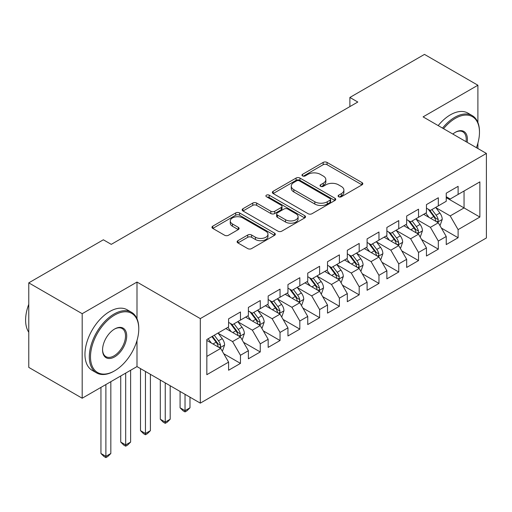 <?xml version="1.0" encoding="UTF-8"?>
<svg xmlns="http://www.w3.org/2000/svg" width="512" height="512" viewBox="0 0 512 512"><rect width="100%" height="100%" fill="white"/><g stroke="black" fill="none" stroke-linecap="round" stroke-linejoin="round"><path stroke-width="0.77" d="M338.662 196.755A1.92 1.107 0 0 0 341.376 196.755L362.01 184.845A2.746 1.587 0 0 0 362.816 183.725A2.746 1.587 0 0 0 362.01 182.605L327.053 162.419A2.746 1.587 0 0 0 323.174 162.419L302.534 174.336A1.92 1.107 0 0 0 301.971 175.117A1.92 1.107 0 0 0 302.534 175.904A1.92 1.107 0 0 0 305.254 175.904L307.923 174.362A8.787 5.075 0 0 1 320.358 174.362L323.27 176.045A8.787 5.075 0 0 1 325.843 179.629A8.787 5.075 0 0 1 323.27 183.219L320.595 184.762A1.92 1.107 0 0 0 320.032 185.542A1.92 1.107 0 0 0 320.595 186.33A1.92 1.107 0 0 0 323.315 186.33L325.99 184.787A8.787 5.075 0 0 1 338.419 184.787L341.331 186.47A8.787 5.075 0 0 1 343.904 190.061A8.787 5.075 0 0 1 341.331 193.645L338.662 195.187A1.92 1.107 0 0 0 338.099 195.974A1.92 1.107 0 0 0 338.662 196.755L338.662 195.187M237.914 240.685A2.746 1.587 0 0 0 237.114 241.805A2.746 1.587 0 0 0 237.914 242.925L247.725 248.589A2.746 1.587 0 0 0 251.61 248.589L274.522 235.354A2.746 1.587 0 0 0 275.328 234.234A2.746 1.587 0 0 0 274.522 233.114L239.565 212.934A2.746 1.587 0 0 0 235.68 212.934L212.768 226.163A2.746 1.587 0 0 0 211.962 227.283A2.746 1.587 0 0 0 212.768 228.403L224.614 235.245A2.746 1.587 0 0 0 228.493 235.245L238.304 229.581A2.746 1.587 0 0 0 239.11 228.461A2.746 1.587 0 0 0 238.304 227.341L232.429 223.949A7.347 4.243 0 0 1 230.278 220.947A7.347 4.243 0 0 1 234.81 217.03A7.347 4.243 0 0 1 242.816 217.952L265.83 231.238A7.347 4.243 0 0 1 267.981 234.234A7.347 4.243 0 0 1 263.45 238.157A7.347 4.243 0 0 1 255.443 237.235L251.61 235.021A2.746 1.587 0 0 0 247.725 235.021L237.914 240.685L237.914 242.925M136.992 318.707L136.992 282.054L82.189 313.696L28.768 282.854L103.354 239.789L111.27 244.358L357.798 102.029L349.882 97.459L349.882 106.598M136.992 282.054L200.307 318.605L486.4 153.434L486.4 237.965L200.307 403.136L200.307 318.605M477.894 122.477L477.894 85.235L423.085 116.877L486.4 153.434M477.894 85.235L424.474 54.394L349.882 97.459M308.122 213.715A2.746 1.587 0 0 0 312.006 213.715L334.918 200.486A2.746 1.587 0 0 0 335.725 199.366A2.746 1.587 0 0 0 334.918 198.246L299.962 178.061A2.746 1.587 0 0 0 296.077 178.061L273.165 191.29A2.746 1.587 0 0 0 272.358 192.416A2.746 1.587 0 0 0 273.165 193.536L308.122 213.715M267.232 197.171A1.92 1.107 0 0 1 269.184 197.446L269.184 195.162L304.723 215.68A2.746 1.587 0 0 1 305.523 216.8A2.746 1.587 0 0 1 304.723 217.92L281.805 231.149A2.746 1.587 0 0 1 277.92 231.149L242.963 210.97L242.963 208.73A2.746 1.587 0 0 0 242.157 209.85A2.746 1.587 0 0 0 242.963 210.97M242.963 208.73L252.774 203.066A2.746 1.587 0 0 1 256.653 203.066L270.835 211.251A2.746 1.587 0 0 0 274.72 211.251L281.222 207.494A2.746 1.587 0 0 0 282.029 206.374A2.746 1.587 0 0 0 281.222 205.248L266.464 196.73A1.92 1.107 0 0 1 265.901 195.942A1.92 1.107 0 0 1 267.085 194.918A1.92 1.107 0 0 1 269.184 195.162M446.234 197.638L464.045 207.917L464.045 191.014L479.872 181.875L458.106 194.438L458.106 186.33L446.234 193.184L446.234 201.293L438.323 205.862L438.323 197.754L426.451 204.608L426.451 212.717L418.534 217.286L418.534 209.178L406.662 216.032L406.662 224.141L398.752 228.71L398.752 220.602L386.88 227.45L386.88 235.565L378.963 240.134L378.963 232.019L367.098 238.874L367.098 246.989L359.181 251.552L359.181 243.443L347.309 250.298L347.309 258.406L339.392 262.976L339.392 254.867L327.526 261.722L327.526 269.83L319.61 274.4L319.61 266.291L307.738 273.146L307.738 281.254L299.827 285.824L299.827 277.715L287.955 284.57L287.955 292.678L280.038 297.248L280.038 289.139L268.166 295.987L268.166 304.102L260.256 308.672L260.256 300.557L248.384 307.411L248.384 315.526L240.467 320.096L240.467 311.981L228.595 318.835L228.595 326.944L206.835 339.514L206.835 374.694L228.595 362.131L220.685 348.422L206.835 340.429M479.872 181.875L479.872 217.056L458.106 229.626L450.195 215.917L435.846 207.635M441.389 228.083L458.106 237.734L458.106 229.626M458.106 237.734L446.234 244.589L446.234 236.48L438.323 241.05L430.406 227.341L416.064 219.059M421.606 239.507L438.323 249.158L438.323 241.05M438.323 249.158L426.451 256.013L426.451 247.898L418.534 252.467L410.624 238.765L396.275 230.483M401.818 250.925L418.534 260.582L418.534 252.467M418.534 260.582L406.662 267.437L406.662 259.322L398.752 263.891L390.835 250.182L376.493 241.901M382.035 262.349L398.752 272L398.752 263.891M398.752 272L386.88 278.854L386.88 270.746L378.963 275.315L371.053 261.606L356.704 253.325M362.246 273.773L378.963 283.424L378.963 275.315M378.963 283.424L367.098 290.278L367.098 282.17L359.181 286.739L351.264 273.03L336.922 264.749M342.464 285.197L359.181 294.848L359.181 286.739M359.181 294.848L347.309 301.702L347.309 293.594L339.392 298.163L331.482 284.454L317.139 276.173M322.675 296.621L339.392 306.272L339.392 298.163M339.392 306.272L327.526 313.126L327.526 305.018L319.61 309.587L311.693 295.878L297.35 287.597M302.893 308.045L319.61 317.696L319.61 309.587M319.61 317.696L307.738 324.55L307.738 316.435L299.827 321.005L291.91 307.302L277.568 299.021M283.104 319.462L299.827 329.12L299.827 321.005M299.827 329.12L287.955 335.974L287.955 327.859L280.038 332.429L272.128 318.72L257.779 310.438M263.322 330.886L280.038 340.538L280.038 332.429M280.038 340.538L268.166 347.392L268.166 339.283L260.256 343.853L252.339 330.144L237.997 321.862M243.533 342.31L260.256 351.962L260.256 343.853M260.256 351.962L248.384 358.816L248.384 350.707L240.467 355.277L232.557 341.568L218.208 333.286M223.75 353.734L240.467 363.386L240.467 355.277M240.467 363.386L228.595 370.24L228.595 362.131M228.595 322.374L232.557 324.659L240.467 320.096M206.835 356.416L220.685 348.422M248.384 310.957L252.339 313.242L260.256 308.672M232.557 341.568L240.467 336.998L225.824 328.544M248.384 350.707L240.467 336.998M268.166 299.533L272.128 301.818L280.038 297.248M252.339 330.144L260.256 325.574L245.613 317.12M268.166 339.283L260.256 325.574M287.955 288.109L291.91 290.394L299.827 285.824M272.128 318.72L280.038 314.15L265.395 305.702M287.955 327.859L280.038 314.15M307.738 276.685L311.693 278.97L319.61 274.4M291.91 307.302L299.827 302.733L285.184 294.278M307.738 316.435L299.827 302.733M327.526 265.261L331.482 267.546L339.392 262.976M311.693 295.878L319.61 291.309L304.966 282.854M327.526 305.018L319.61 291.309M347.309 253.837L351.264 256.122L359.181 251.552M331.482 284.454L339.392 279.885L324.755 271.43M347.309 293.594L339.392 279.885M367.098 242.419L371.053 244.704L378.963 240.134M351.264 273.03L359.181 268.461L344.538 260.006M367.098 282.17L359.181 268.461M386.88 230.995L390.835 233.28L398.752 228.71M371.053 261.606L378.963 257.037L364.326 248.582M386.88 270.746L378.963 257.037M406.662 219.571L410.624 221.856L418.534 217.286M390.835 250.182L398.752 245.613L384.109 237.165M406.662 259.322L398.752 245.613M426.451 208.147L430.406 210.432L438.323 205.862M410.624 238.765L418.534 234.195L403.898 225.741M426.451 247.898L418.534 234.195M446.234 196.723L450.195 199.008L458.106 194.438M430.406 227.341L438.323 222.771L423.68 214.317M446.234 236.48L438.323 222.771M28.768 282.854L28.768 367.386L82.189 398.227L136.992 366.586L200.307 403.136M82.189 313.696L82.189 398.227M477.894 148.518L477.894 143.142M450.195 215.917L464.045 207.917L479.872 217.056M136.992 366.586L136.992 340.538M339.43 197.03L341.331 195.93A8.787 5.075 0 0 0 343.904 192.346L343.904 190.061M325.843 179.629L325.843 181.914A8.787 5.075 0 0 1 323.27 185.504L321.37 186.605M361.978 184.864L327.053 164.704A2.746 1.587 0 0 0 323.174 164.704L303.302 176.173M334.886 200.506L299.962 180.346A2.746 1.587 0 0 0 296.077 180.346L273.197 193.555M330.067 200.147A1.92 1.107 0 0 0 330.63 199.366A1.92 1.107 0 0 0 330.067 198.579L299.379 180.864A1.92 1.107 0 0 0 296.659 180.864L293.843 182.49A8.787 5.075 0 0 0 291.27 186.08A8.787 5.075 0 0 0 293.843 189.664L314.822 201.773A8.787 5.075 0 0 0 327.251 201.773L330.067 200.147L330.067 202.432A1.92 1.107 0 0 0 330.63 201.651L330.63 199.366M291.27 186.08L291.27 188.365A8.787 5.075 0 0 0 293.843 191.949L293.843 189.664M330.067 202.432L327.251 204.058A8.787 5.075 0 0 1 314.822 204.058L293.843 191.949M243.002 210.989L252.774 205.35L252.774 203.066M282.029 206.374L282.029 208.659A2.746 1.587 0 0 1 281.222 209.779L274.72 213.536A2.746 1.587 0 0 1 270.835 213.536L256.653 205.35A2.746 1.587 0 0 0 252.774 205.35M269.184 197.446L304.685 217.939M285.542 219.744A7.347 4.243 0 0 0 293.549 220.666A7.347 4.243 0 0 0 298.086 216.742A7.347 4.243 0 0 0 295.936 213.747L287.827 209.062A2.746 1.587 0 0 0 283.942 209.062L277.434 212.819A2.746 1.587 0 0 0 276.634 213.939A2.746 1.587 0 0 0 277.434 215.059L285.542 219.744L285.542 222.029A7.347 4.243 0 0 0 293.549 222.95A7.347 4.243 0 0 0 298.086 219.027L298.086 216.742M276.634 213.939L276.634 216.224A2.746 1.587 0 0 0 277.434 217.344L277.434 215.059M285.542 222.029L277.434 217.344M267.981 234.234L267.981 236.518A7.347 4.243 0 0 1 263.45 240.442A7.347 4.243 0 0 1 255.443 239.52L251.61 237.306A2.746 1.587 0 0 0 247.725 237.306L237.952 242.944M230.278 220.947L230.278 223.232A7.347 4.243 0 0 0 232.429 226.234L232.429 223.949M238.266 229.6L232.429 226.234M274.483 235.379L239.565 215.219A2.746 1.587 0 0 0 235.68 215.219L212.8 228.429M439.789 225.306L440.262 225.03L442.24 219.322A7.418 4.282 -120 0 0 439.872 213.005L435.667 207.392M428.973 217.37L425.779 213.107M424.282 214.662L423.917 214.176M436.922 221.965L438.074 220.928L438.234 219.635A7.418 4.282 -120 0 0 436.115 215.174L431.91 209.568M429.51 209.914L434.701 216.845A3.776 2.182 60 0 1 435.386 217.99L438.234 219.635M428.205 209.165L433.741 216.544A7.418 4.282 60 0 1 435.859 221.005L436.013 221.434M420 236.73L420.474 236.454L422.451 230.746A7.418 4.282 -120 0 0 420.09 224.429L415.885 218.816M409.184 228.794L405.99 224.531M404.499 226.086L404.134 225.6M417.139 233.389L418.285 232.352L418.451 231.059A7.418 4.282 -120 0 0 416.326 226.598L412.122 220.986M409.728 221.338L414.918 228.269A3.776 2.182 60 0 1 415.603 229.414L418.451 231.059M408.422 220.582L413.952 227.968A7.418 4.282 60 0 1 416.077 232.429L416.224 232.858M400.218 248.154L400.691 247.878L402.669 242.163A7.418 4.282 -120 0 0 400.301 235.853L396.096 230.24M389.402 240.218L386.208 235.955M384.71 237.51L384.346 237.024M397.357 244.806L398.502 243.776L398.662 242.483A7.418 4.282 -120 0 0 396.544 238.022L392.339 232.41M389.939 232.762L395.13 239.693A3.776 2.182 60 0 1 395.821 240.838L398.662 242.483M388.634 232.006L394.17 239.392A7.418 4.282 60 0 1 396.288 243.853L396.442 244.282M476.41 147.661A34.138 19.706 120 0 0 479.475 132.301A34.138 19.706 120 0 0 455.334 118.362A34.138 19.706 120 0 0 443.565 128.698M442.534 128.109A34.976 20.192 -60 0 1 454.746 117.338A34.976 20.192 -60 0 1 472.23 115.603A34.976 20.192 -60 0 1 479.475 131.616L479.475 132.301M452.832 134.048A17.069 9.856 -60 0 1 455.334 132.301L455.334 132.301A17.069 9.856 -60 0 1 467.142 142.317M466.042 141.677A16.23 9.37 120 0 0 462.861 131.84A16.23 9.37 120 0 0 455.034 132.48M438.182 125.594A34.976 20.192 -60 0 1 450.394 114.822A34.976 20.192 -60 0 1 467.878 113.088L472.23 115.603M114.637 315.066A34.138 19.706 120 0 0 90.496 356.877A34.138 19.706 120 0 0 114.637 370.81L114.042 371.155A34.976 20.192 -60 0 1 96.55 372.883A34.976 20.192 -60 0 1 91.194 344.858A34.976 20.192 -60 0 1 114.042 314.042A34.976 20.192 -60 0 1 131.526 312.307A34.976 20.192 -60 0 1 138.771 328.32L138.771 329.005A34.138 19.706 120 0 0 114.637 315.066M114.63 329.005L114.637 329.005A17.069 9.856 -60 0 1 126.701 335.968A17.069 9.856 -60 0 1 114.637 356.877A17.069 9.856 -60 0 1 102.566 349.907A17.069 9.856 -60 0 1 114.637 329.005L114.637 329.005M102.566 349.555A16.23 9.37 120 0 0 105.926 356.653A16.23 9.37 120 0 0 114.042 355.846A16.23 9.37 120 0 0 124.64 341.549A16.23 9.37 120 0 0 122.157 328.544A16.23 9.37 120 0 0 114.336 329.178M28.768 332.243A34.976 20.192 -60 0 1 28.768 304.288M96.55 372.883L92.198 370.374A34.976 20.192 -60 0 1 86.842 342.349A34.976 20.192 -60 0 1 109.69 311.526A34.976 20.192 -60 0 1 127.174 309.792L131.526 312.307M114.042 371.155L114.637 370.81A34.138 19.706 120 0 0 138.771 329.005M380.429 259.578L380.902 259.302L382.88 253.587A7.418 4.282 -120 0 0 380.518 247.277L376.314 241.664M369.613 251.642L366.419 247.373M364.928 248.934L364.563 248.448M377.568 256.23L378.72 255.2L378.88 253.907A7.418 4.282 -120 0 0 376.755 249.446L372.557 243.834M370.157 244.186L375.347 251.11A3.776 2.182 60 0 1 376.032 252.262L378.88 253.907M368.851 243.43L374.381 250.816A7.418 4.282 60 0 1 376.506 255.277L376.653 255.706M360.646 270.995L361.12 270.726L363.098 265.011A7.418 4.282 -120 0 0 360.73 258.694L356.525 253.088M349.83 263.066L346.637 258.797M345.139 260.358L344.774 259.872M357.786 267.654L358.931 266.624L359.091 265.325A7.418 4.282 -120 0 0 356.973 260.87L352.768 255.258M350.368 255.61L355.558 262.534A3.776 2.182 60 0 1 356.25 263.686L359.091 265.325M349.062 254.854L354.598 262.24A7.418 4.282 60 0 1 356.717 266.701L356.87 267.13M340.858 282.419L341.331 282.144L343.309 276.435A7.418 4.282 -120 0 0 340.947 270.118L336.742 264.512M330.042 274.483L326.848 270.221M325.357 271.776L324.992 271.296M337.997 279.078L339.149 278.042L339.309 276.749A7.418 4.282 -120 0 0 337.184 272.288L332.986 266.682M330.586 267.027L335.776 273.958A3.776 2.182 60 0 1 336.461 275.104L339.309 276.749M329.28 266.278L334.81 273.664A7.418 4.282 60 0 1 336.934 278.118L337.082 278.554M321.075 293.843L321.549 293.568L323.526 287.859A7.418 4.282 -120 0 0 321.158 281.542L316.96 275.93M310.259 285.907L307.066 281.645M305.568 283.2L305.21 282.714M318.214 290.502L319.36 289.466L319.526 288.173A7.418 4.282 -120 0 0 317.402 283.712L313.197 278.106M310.797 278.451L315.987 285.382A3.776 2.182 60 0 1 316.678 286.528L319.526 288.173M309.498 277.702L315.027 285.082A7.418 4.282 60 0 1 317.152 289.542L317.299 289.971M301.286 305.267L301.766 304.992L303.744 299.283A7.418 4.282 -120 0 0 301.376 292.966L297.171 287.354M290.477 297.331L287.277 293.069M285.786 294.624L285.421 294.138M298.426 301.926L299.578 300.89L299.738 299.597A7.418 4.282 -120 0 0 297.613 295.136L293.414 289.523M291.014 289.875L296.205 296.806A3.776 2.182 60 0 1 296.89 297.952L299.738 299.597M289.709 289.12L295.238 296.506A7.418 4.282 60 0 1 297.363 300.966L297.517 301.395M185.03 394.323L185.03 410.656L189.978 407.802L189.978 397.178M189.978 407.802L187.008 410.771L185.03 411.91L183.053 410.771L180.083 407.802L180.083 391.462M180.083 407.802L185.03 410.656L185.03 411.91M281.504 316.691L281.978 316.416L283.955 310.701A7.418 4.282 -120 0 0 281.587 304.39L277.389 298.778M270.688 308.755L267.494 304.493M265.997 306.048L265.638 305.562M278.643 313.344L279.789 312.314L279.955 311.021A7.418 4.282 -120 0 0 277.83 306.56L273.626 300.947M271.226 301.299L276.422 308.23A3.776 2.182 60 0 1 277.107 309.376L279.955 311.021M269.926 300.544L275.456 307.93A7.418 4.282 60 0 1 277.581 312.39L277.728 312.819M165.242 382.899L165.242 422.08L170.189 419.226L170.189 385.754M170.189 419.226L167.226 422.195L165.242 423.334L163.264 422.195L160.301 419.226L160.301 380.038M160.301 419.226L165.242 422.08L165.242 423.334M261.715 328.115L262.195 327.84L264.173 322.125A7.418 4.282 -120 0 0 261.805 315.814L257.6 310.202M250.906 320.179L247.706 315.91M246.214 317.472L245.85 316.986M258.854 324.768L260.006 323.738L260.166 322.445A7.418 4.282 -120 0 0 258.048 317.984L253.843 312.371M251.443 312.723L256.634 319.654A3.776 2.182 60 0 1 257.318 320.8L260.166 322.445M250.138 311.968L255.674 319.354A7.418 4.282 60 0 1 257.792 323.814L257.946 324.243M145.459 371.475L145.459 433.504L150.406 430.65L150.406 374.33M150.406 430.65L147.437 433.619L145.459 434.758L143.482 433.619L140.512 430.65L140.512 368.621M140.512 430.65L145.459 433.504L145.459 434.758M241.933 339.533L242.406 339.264L244.384 333.549A7.418 4.282 -120 0 0 242.016 327.232L237.818 321.626M231.117 331.603L227.923 327.334M226.432 328.896L226.067 328.41M239.072 336.192L240.218 335.162L240.384 333.862A7.418 4.282 -120 0 0 238.259 329.408L234.054 323.795M231.661 324.147L236.851 331.072A3.776 2.182 60 0 1 237.536 332.224L240.384 333.862M230.355 323.392L235.885 330.778A7.418 4.282 60 0 1 238.01 335.238L238.157 335.667M125.677 373.12L125.677 444.928L130.618 442.067L130.618 370.266M130.618 442.067L127.654 445.043L125.677 446.182L123.693 445.043L120.73 442.067L120.73 375.974M120.73 442.067L125.677 444.928L125.677 446.182M222.15 350.957L222.624 350.682L224.602 344.973A7.418 4.282 -120 0 0 222.234 338.656L218.029 333.05M211.334 343.021L208.141 338.758M219.283 347.616L220.435 346.579L220.595 345.286A7.418 4.282 -120 0 0 218.477 340.826L214.272 335.219M212.416 336.288L217.062 342.496A3.776 2.182 60 0 1 217.747 343.642L220.595 345.286M211.898 336.589L216.102 342.202A7.418 4.282 60 0 1 218.221 346.656L218.374 347.091M105.888 384.544L105.888 456.346L110.835 453.491L110.835 381.683M110.835 453.491L107.866 456.461L105.888 457.606L103.91 456.461L100.941 453.491L100.941 387.398M100.941 453.491L105.888 456.346L105.888 457.606M341.331 195.93L341.331 193.645M320.595 186.33L320.595 184.762M323.27 185.504L323.27 183.219M302.534 175.904L302.534 174.336M323.174 164.704L323.174 162.419M327.053 164.704L327.053 162.419M362.01 184.845L362.01 182.605M273.165 193.536L273.165 191.29M296.077 180.346L296.077 178.061M299.962 180.346L299.962 178.061M334.918 200.486L334.918 198.246M314.822 204.058L314.822 201.773M327.251 204.058L327.251 201.773M256.653 205.35L256.653 203.066M270.835 213.536L270.835 211.251M274.72 213.536L274.72 211.251M281.222 209.779L281.222 207.494M304.723 217.92L304.723 215.68M247.725 237.306L247.725 235.021M251.61 237.306L251.61 235.021M255.443 239.52L255.443 237.235M238.304 229.581L238.304 227.341M212.768 228.403L212.768 226.163M235.68 215.219L235.68 212.934M239.565 215.219L239.565 212.934M274.522 235.354L274.522 233.114M437.389 222.234L442.189 219.462M436.115 215.174L439.872 213.005M430.643 218.336L433.741 216.544M417.606 233.658L422.406 230.886M416.326 226.598L420.09 224.429M410.854 229.76L413.952 227.968M397.824 245.082L402.618 242.31M396.544 238.022L400.301 235.853M391.072 241.184L394.17 239.392M378.035 256.499L382.835 253.734M376.755 249.446L380.518 247.277M371.283 252.602L374.381 250.816M358.253 267.923L363.046 265.152M356.973 260.87L360.73 258.694M351.501 264.026L354.598 262.24M338.464 279.347L343.264 276.576M337.184 272.288L340.947 270.118M331.712 275.45L334.81 273.664M318.682 290.771L323.475 288M317.402 283.712L321.158 281.542M311.93 286.874L315.027 285.082M298.893 302.195L303.693 299.424M297.613 295.136L301.376 292.966M292.141 298.298L295.238 296.506M279.11 313.619L283.904 310.848M277.83 306.56L281.587 304.39M272.358 309.722L275.456 307.93M259.322 325.037L264.122 322.272M258.048 317.984L261.805 315.814M252.576 321.139L255.674 319.354M239.539 336.461L244.339 333.69M238.259 329.408L242.016 327.232M232.787 332.563L235.885 330.778M219.75 347.885L224.55 345.114M218.477 340.826L222.234 338.656M213.005 343.987L216.102 342.202"/></g></svg>
